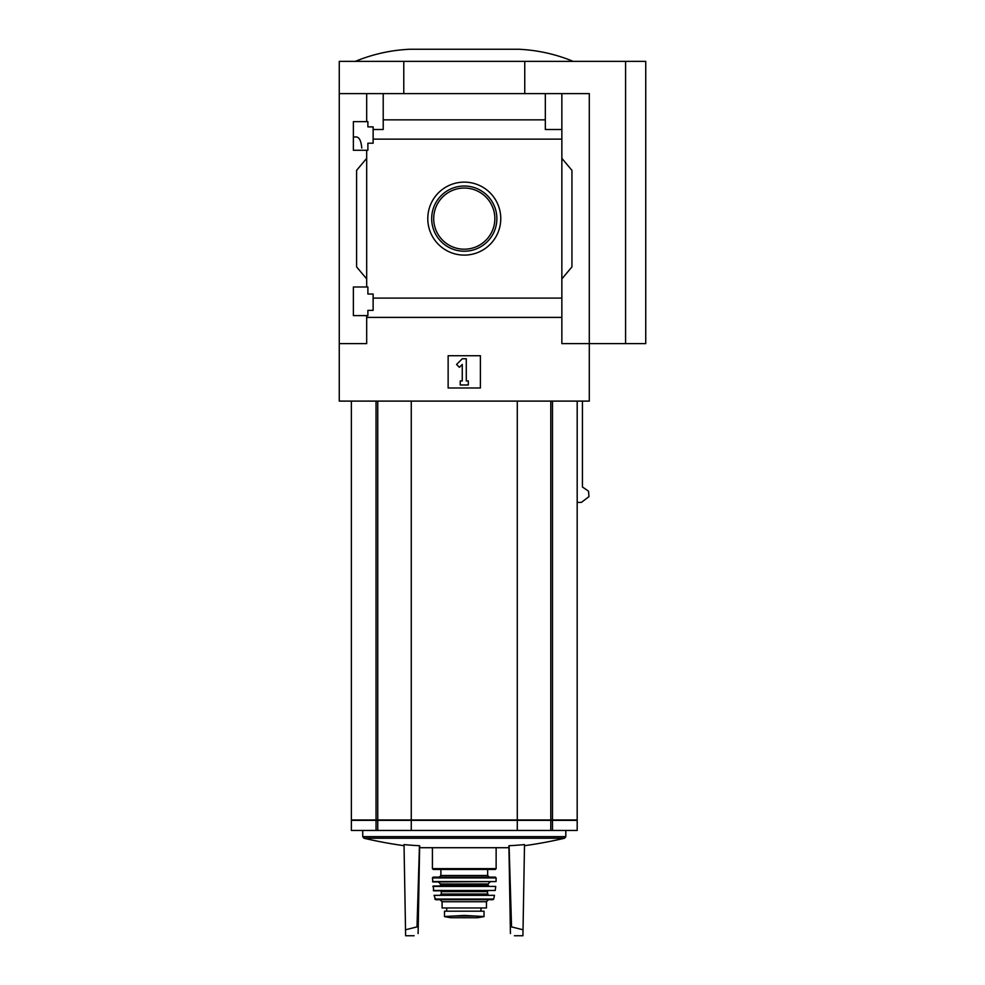 <?xml version="1.0" encoding="UTF-8"?>
<svg xmlns="http://www.w3.org/2000/svg" width="985" height="985" viewBox="0 0 985 985"><rect width="100%" height="100%" fill="white"/><g stroke="black" fill="none" stroke-linecap="round" stroke-linejoin="round"><path stroke-width="1.48" d="M361.766 148.045C361.163 141.101 359.402 137.407 356.496 136.964L353.369 136.964M353.369 315.606L353.369 286.98L367.885 286.98L367.885 294.035L373.13 294.035L373.13 310.361L367.885 310.361L367.885 315.606L353.369 315.606M353.369 150.274L353.369 121.635L367.885 121.635L367.885 126.88L373.13 126.88L373.13 143.207L367.885 143.207L367.885 150.274L353.369 150.274M366.679 150.274L366.679 286.98M366.679 121.635L366.679 93.612L339.259 93.612L339.259 61.353L645.741 61.353L645.741 343.63L625.573 343.63L625.573 61.353M464.267 182.126A36.494 36.494 0 0 1 495.874 236.868A36.494 36.494 0 0 1 432.674 236.868A36.494 36.494 0 0 1 464.267 182.126M366.679 315.606L366.679 343.63L339.259 343.63L339.259 401.104L589.289 401.104L589.289 343.63L561.856 343.63L561.856 298.098L373.13 298.098M561.856 298.098L561.856 139.144L373.13 139.144M339.259 343.63L339.259 93.612M561.856 139.144L561.856 129.503L545.333 129.503L545.333 119.85L383.214 119.85L383.214 129.503L373.13 129.503M545.333 119.85L545.333 93.612L366.679 93.612M561.856 317.392L366.679 317.392M376.036 820.37L376.036 830.453L351.362 830.453L351.362 820.37L411.262 820.37L411.262 830.453L577.185 830.453L577.185 820.37L552.499 820.37L552.499 830.453M376.036 830.453L411.262 830.453M411.262 820.37L517.285 820.37L517.285 830.453M517.285 820.37L552.499 820.37M351.362 401.104L351.362 819.976L577.185 819.976L577.185 401.104M582.443 401.104L582.443 486.996L588.525 491.195L588.981 496.612L581.384 502.399L577.185 502.399M625.573 343.63L589.289 343.63L589.289 93.612L545.333 93.612M383.214 93.612L383.214 119.85M561.856 93.612L561.856 129.503M366.679 278.915L356.595 266.898L356.595 170.343L366.679 158.339M561.856 158.339L571.94 170.343L571.94 266.898L561.856 278.915M448.138 387.991L448.138 355.733L480.397 355.733L480.397 387.991L448.138 387.991M403.776 93.612L403.776 61.353M524.759 93.612L524.759 61.353M456.548 364.462L462.26 358.762L466.287 358.762L466.287 380.936L468.306 380.936L468.306 384.975L460.241 384.975L460.241 380.936L462.26 380.936L462.26 364.462L459.404 367.306L456.548 364.462M573.159 61.353C555.712 54.15 537.564 50.124 518.713 49.25L409.834 49.25C390.983 50.124 372.835 54.15 355.388 61.353M464.267 186.017A32.616 32.616 0 0 1 492.512 234.923A32.616 32.616 0 0 1 436.035 234.923A32.616 32.616 0 0 1 464.267 186.017M464.267 188.049A30.572 30.572 0 0 1 490.752 233.913A30.572 30.572 0 0 1 437.796 233.913A30.572 30.572 0 0 1 464.267 188.049M411.262 401.104L411.262 819.976M517.285 401.104L517.285 819.976M508.925 847.58A438.596 438.596 0 0 1 507.521 847.716L421.026 847.716A438.596 438.596 0 0 1 419.61 847.58M509.097 845.721L511.547 926.897L510.316 926.897L508.9 845.733A435.998 435.936 180 0 0 509.097 845.721A434.853 376.602 90 0 0 524.512 844.576L522.924 935.75L514.429 935.75M414.106 935.75L405.623 935.75L404.022 844.576A434.853 376.602 -90 0 0 419.45 845.721A435.998 435.936 180 0 0 419.647 845.733L418.108 933.571C412.801 936.452 412.801 936.452 418.108 933.571L418.231 926.897L417 926.897L419.45 845.721M405.512 929.778L417 926.897M510.427 933.571C515.746 936.452 515.746 936.452 510.427 933.571C515.746 936.452 515.746 936.452 510.427 933.571L510.316 926.897M511.547 926.897L523.023 929.778M484.029 911.187L484.029 916.542L484.029 911.187L444.506 911.187L444.506 916.542L464.267 915.41L474.708 916.013L453.839 916.013M484.029 916.542L474.708 916.013M486.455 901.718L486.455 907.961L442.093 907.961L442.093 901.718L440.073 899.699L488.462 899.699L486.455 901.718L442.093 901.718M495.32 869.447L433.215 869.447L432.415 868.647L496.132 868.647L495.32 869.447M464.267 877.118L489.274 877.118L439.273 877.118L440.886 875.505L487.661 875.505L489.274 877.118M432.415 877.93L496.132 877.93L495.32 877.118L433.228 877.118L432.415 877.93L432.92 881.957L496.034 881.563L432.513 881.563M432.846 886.426L495.701 886.426L433.24 885.983L433.708 890.822L495.246 890.477L433.301 890.477M440.48 890.822L441.28 891.634L487.255 891.634L488.067 894.86L452.177 894.86M434.077 895.34L494.47 895.34L434.077 895.34L435.616 899.699L492.919 899.699L493.707 899.071L434.828 899.071M481.012 911.187L481.012 907.961M377.748 820.37L377.748 830.453M550.787 820.37L550.787 830.453M552.499 401.104L552.499 819.976M376.036 401.104L376.036 819.976M377.748 401.104L377.748 819.976M550.787 401.104L550.787 819.976M565.809 830.453L565.809 836.659L362.726 836.659L363.97 838.235A438.596 438.596 0 0 0 404.047 845.696M565.809 836.659L564.565 838.235L363.97 838.235M490.074 881.957L488.067 883.976L440.48 883.976L438.46 881.957M488.067 883.976L488.067 885.183L440.48 885.183L439.667 885.983M487.255 894.048L441.28 894.048L440.48 894.86M480.902 911.187L480.902 907.961M484.029 916.616L477.688 917.737L450.859 917.737L444.506 916.616M362.726 830.453L362.726 836.659M524.5 845.696A438.596 438.596 0 0 0 564.565 838.235M432.415 847.716L432.415 868.647M496.132 847.716L496.132 868.647M440.886 869.447L440.886 875.505M487.661 869.447L487.661 875.505M496.132 877.93L496.034 881.563M440.48 883.976L440.48 885.183M488.067 885.183L488.868 885.983M495.701 886.426L495.246 890.477M487.255 891.634L488.067 890.822M441.28 891.634L441.28 894.048M494.47 895.34L493.707 899.071M446.685 911.187L446.685 907.961M477.688 917.737L476.974 917.195M450.859 917.737L464.267 917.737"/></g></svg>
